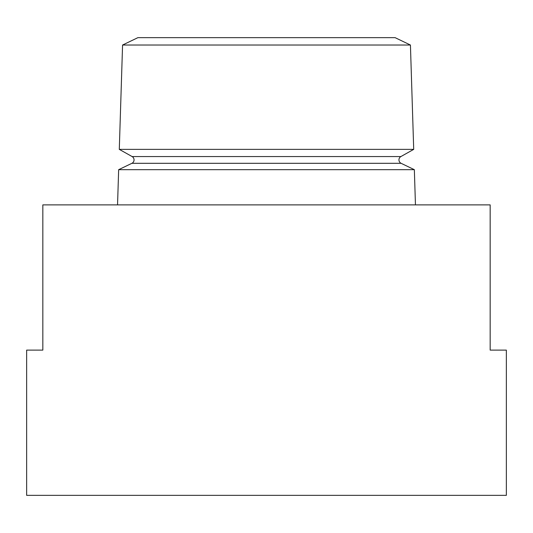 <?xml version="1.0" encoding="UTF-8"?>
<svg xmlns="http://www.w3.org/2000/svg" width="533" height="533" viewBox="0 0 533 533"><rect width="100%" height="100%" fill="white"/><g stroke="black" fill="none" stroke-linecap="round" stroke-linejoin="round"><path stroke-width="0.8" d="M400.889 156.562A3.804 3.804 0 0 0 401.102 163.305L131.898 163.305A3.804 3.804 0 0 0 132.111 156.562L119.292 149.367L413.708 149.367L400.889 156.562L132.111 156.562M122.57 45.032L410.43 45.032L395.1 37.65L137.9 37.65L122.57 45.032L119.292 149.367M401.102 163.305L414.348 169.681L118.652 169.681L117.546 204.885M414.348 169.681L415.454 204.885M42.833 350.114L26.65 350.114L26.65 495.35L506.35 495.35L506.35 350.114L490.167 350.114L490.167 204.885L42.833 204.885L42.833 350.114M131.898 163.305L118.652 169.681M410.43 45.032L413.708 149.367"/></g></svg>

